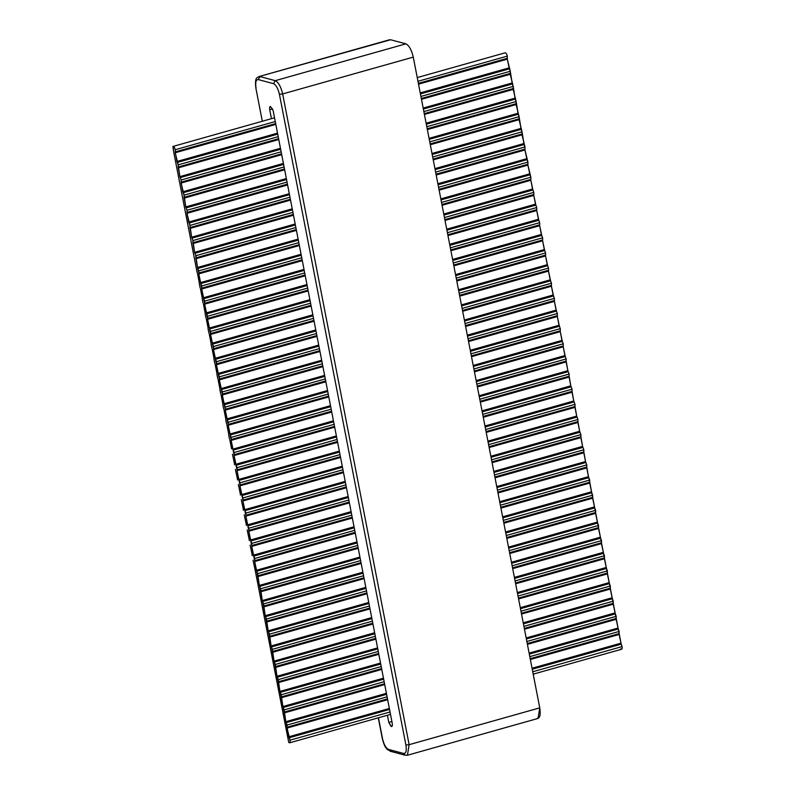 <?xml version="1.0" encoding="UTF-8"?>
<svg xmlns="http://www.w3.org/2000/svg" width="795" height="795" viewBox="0 0 795 795"><rect width="100%" height="100%" fill="white"/><g stroke="black" fill="none" stroke-linecap="round" stroke-linejoin="round"><path stroke-width="1.19" d="M407.428 755.25L405.271 755.25L403.701 753.481C406.036 753.531 406.772 750.709 405.907 745.034C406.772 750.709 406.036 753.531 403.701 753.481L388.457 749.397C385.893 748.135 383.915 744.587 382.544 738.774L378.46 717.776L382.544 738.774C383.915 744.587 385.893 748.135 388.457 749.397L403.701 753.481L405.271 755.25L407.428 755.25L409.137 744.677L282.652 93.939C280.933 86.665 278.459 82.243 275.249 80.663L260.015 76.578L275.249 80.663L405.867 43.844L275.249 80.663C278.459 82.243 280.933 86.665 282.652 93.939L413.271 57.121L282.652 93.939L409.137 744.677L539.755 707.858L409.137 744.677L407.428 755.25L538.036 718.432L539.755 707.858L413.271 57.121C411.542 49.846 409.077 45.424 405.867 43.844L390.633 39.76L258.961 76.568L389.58 39.75L258.961 76.568C257.739 78.139 254.549 75.793 255.831 87.887L262.32 121.257M270.538 106.53L273.142 110.614L392.253 723.37C392.571 725.497 392.293 726.56 391.418 726.541L388.815 722.446L387.413 715.252L388.815 722.446L391.905 721.582L388.815 722.446L391.041 726.431L392.173 726.113L391.418 726.541C392.293 726.56 392.571 725.497 392.253 723.37L273.142 110.614L270.538 106.53C269.664 106.51 269.386 107.563 269.714 109.69L272.635 108.875L269.714 109.69L271.453 118.684L269.714 109.69C269.386 107.563 269.664 106.51 270.538 106.53L270.221 106.52M388.695 40.306L390.633 39.76L405.867 43.844C409.077 45.424 411.542 49.846 413.271 57.121L539.755 707.858C540.829 714.963 539.914 718.481 536.993 718.422M273.5 83.664L258.266 79.589C255.93 79.54 255.195 82.352 256.05 88.036C255.195 82.352 255.93 79.54 258.266 79.589L273.5 83.664C276.074 84.936 278.041 88.474 279.423 94.297C278.041 88.474 276.074 84.936 273.5 83.664L275.249 80.663L273.5 83.664M405.907 745.034L279.423 94.297L405.907 745.034L409.137 744.677L405.907 745.034M282.652 93.939L279.423 94.297L282.652 93.939M388.457 749.397L390.027 751.166L388.457 749.397M391.14 751.156L387.513 749.675C385.784 747.409 384.671 747.529 382.325 738.625L378.281 717.825M260.015 76.578L258.266 79.589L260.015 76.578M289.122 737.78L290.016 740.185L390.037 711.992L290.016 740.185L287.055 728.071L287.075 725.05L387.095 696.847L287.075 725.05L286.17 722.645L287.065 727.206L387.493 698.894L287.065 727.206L288.754 736.816L389.351 708.464L288.754 736.816L289.122 737.78L389.55 709.468L289.122 737.78M532.739 671.765L622.087 646.583L621.193 644.179L532.253 669.251L621.193 644.179L622.087 646.583C622.356 648.919 621.929 649.654 620.806 648.799C621.929 649.654 622.356 648.919 622.087 646.583L532.739 671.765M529.798 656.63L619.146 631.439L618.252 629.034L529.311 654.106L618.252 629.034L621.193 644.179L619.136 634.47L530.354 659.492L619.136 634.47L619.146 631.439L529.798 656.63M386.609 694.333L286.17 722.645L285.812 721.681L284.133 709.905L384.154 681.712L284.133 709.905L283.229 707.5L284.123 712.072L384.551 683.76L284.123 712.072L285.812 721.681L386.41 693.329L285.812 721.681L286.17 722.645L386.609 694.333M526.856 641.486L616.205 616.304L615.31 613.899L526.37 638.971L615.31 613.899L618.252 629.034L616.195 619.325L527.413 644.357L616.195 619.325L616.205 616.304L526.856 641.486M383.667 679.188L283.229 707.5L282.871 706.536L281.182 694.76L381.212 666.568L281.182 694.76L280.287 692.365L281.172 696.927L381.61 668.615L281.172 696.927L282.871 706.536L383.468 678.185L282.871 706.536L283.229 707.5L383.667 679.188M523.915 626.351L613.263 601.159L612.369 598.754L523.418 623.827L612.369 598.754L615.31 613.899L613.253 604.19L524.471 629.213L613.253 604.19L613.263 601.159L523.915 626.351M380.716 664.054L280.287 692.365L279.929 691.402L278.24 679.626L378.271 651.433L278.24 679.626L277.346 677.221L278.23 681.782L378.668 653.48L278.23 681.782L279.929 691.402L380.527 663.04L279.929 691.402L280.287 692.365L380.716 664.054M520.973 611.206L610.322 586.024L609.427 583.619L520.477 608.692L609.427 583.619L612.369 598.754L610.302 589.045L521.53 614.068L610.302 589.045L610.322 586.024L520.973 611.206M377.774 648.909L277.346 677.221L276.988 676.257L275.299 664.481L375.32 636.288L275.299 664.481L274.404 662.076L275.289 666.647L375.717 638.335L275.289 666.647L276.988 676.257L377.585 647.905L276.988 676.257L277.346 677.221L377.774 648.909M518.022 596.071L607.38 570.88L606.476 568.475L517.535 593.547L606.476 568.475L609.427 583.619L607.36 573.91L518.579 598.933L607.36 573.91L607.38 570.88L518.022 596.071M374.833 633.774L274.404 662.076L274.046 661.122L272.357 649.346L372.378 621.153L272.357 649.346L271.463 646.941L272.347 651.503L372.776 623.201L272.347 651.503L274.046 661.122L374.634 632.76L274.046 661.122L274.404 662.076L374.833 633.774M515.081 580.926L604.438 555.745L603.534 553.34L514.594 578.412L603.534 553.34L606.476 568.475L604.419 558.766L515.637 583.788L604.419 558.766L604.438 555.745L515.081 580.926M371.891 618.629L271.463 646.941L271.105 645.977L269.416 634.201L369.437 606.009L269.416 634.201L268.521 631.796L269.406 636.368L369.834 608.056L269.406 636.368L271.105 645.977L371.692 617.626L271.105 645.977L271.463 646.941L371.891 618.629M512.139 565.792L601.487 540.6L600.593 538.195L511.652 563.267L600.593 538.195L603.534 553.34L601.477 543.631L512.695 568.654L601.477 543.631L601.487 540.6L512.139 565.792M368.95 603.494L268.521 631.796L268.154 630.842L266.474 619.067L366.495 590.874L266.474 619.067L265.57 616.662L266.464 621.223L366.892 592.921L266.464 621.223L268.154 630.842L368.751 602.481L268.154 630.842L268.521 631.796L368.95 603.494M509.197 550.647L598.546 525.465L597.651 523.06L508.711 548.133L597.651 523.06L600.593 538.195L598.536 528.486L509.754 553.509L598.536 528.486L598.546 525.465L509.197 550.647M366.008 588.35L265.57 616.662L265.212 615.698L263.533 603.922L363.553 575.729L263.533 603.922L262.628 601.517L263.523 606.088L363.951 577.776L263.523 606.088L265.212 615.698L365.809 587.346L265.212 615.698L265.57 616.662L366.008 588.35M506.256 535.512L595.604 510.32L594.71 507.916L505.769 532.988L594.71 507.916L597.651 523.06L595.594 513.351L506.812 538.374L595.594 513.351L595.604 510.32L506.256 535.512M363.067 573.215L262.628 601.517L262.271 600.563L260.581 588.787L360.612 560.594L260.581 588.787L259.687 586.382L260.571 590.943L361.01 562.641L260.571 590.943L262.271 600.563L362.868 572.201L262.271 600.563L262.628 601.517L363.067 573.215M503.315 520.367L592.663 495.186L591.768 492.781L502.818 517.843L591.768 492.781L594.71 507.916L592.653 498.207L503.871 523.229L592.653 498.207L592.663 495.186L503.315 520.367M360.115 558.07L259.687 586.382L259.329 585.418L257.64 573.642L357.671 545.45L257.64 573.642L256.745 571.237L257.63 575.809L358.068 547.497L257.63 575.809L259.329 585.418L359.926 557.066L259.329 585.418L259.687 586.382L360.115 558.07M500.373 505.222L589.721 480.041L588.827 477.636L499.876 502.708L588.827 477.636L591.768 492.781L589.701 483.072L500.93 508.094L589.701 483.072L589.721 480.041L500.373 505.222M357.174 542.935L256.745 571.237L256.387 570.273L356.985 541.922L256.387 570.273L254.688 561.528L256.745 571.237L357.174 542.935M172.912 146.538C173.797 146.22 174.582 147.274 175.238 149.718C174.582 147.274 173.797 146.22 172.912 146.538L173.598 151.448L173.131 146.399L274.543 117.809M175.238 149.718L275.269 121.526L175.238 149.718L175.228 151.885L175.238 149.718M417.961 81.309L507.319 56.117C506.654 53.672 505.878 52.609 504.984 52.937C505.878 52.609 506.654 53.672 507.319 56.117L507.299 59.148L509.366 68.857L420.416 93.929L509.366 68.857L510.261 71.262L507.299 59.148L418.528 84.171L507.299 59.148L507.319 56.117L417.961 81.309M177.285 162.458L178.179 164.863L278.21 136.67L178.179 164.863L175.228 152.749L175.228 151.885L275.666 123.573L175.228 151.885L176.927 161.494L277.525 133.143L176.927 161.494L177.285 162.458L277.713 134.146L177.285 162.458M420.913 96.443L510.261 71.262L512.308 83.992L423.367 109.064L512.308 83.992L513.202 86.397L510.251 74.283L421.469 99.305L510.251 74.283L510.261 71.262L420.913 96.443M180.227 177.593L181.131 179.998L281.152 151.805L181.131 179.998L179.869 176.639L178.179 164.863L178.169 167.02L278.608 138.718L178.169 167.02L179.869 176.639L280.466 148.277L179.869 176.639L180.227 177.593L280.665 149.291L180.227 177.593M423.854 111.588L513.202 86.397L515.249 99.137L426.309 124.209L515.249 99.137L516.144 101.541L513.192 89.428L424.411 114.45L513.192 89.428L513.202 86.397L423.854 111.588M183.168 192.738L184.072 195.143L284.093 166.95L184.072 195.143L181.111 183.029L181.131 179.998L181.121 182.164L281.549 153.852L181.121 182.164L182.81 191.774L283.408 163.422L182.81 191.774L183.168 192.738L283.606 164.426L183.168 192.738M426.796 126.723L516.144 101.541L518.191 114.271L429.25 139.344L518.191 114.271L519.085 116.676L516.134 104.562L427.352 129.585L516.134 104.562L516.144 101.541L426.796 126.723M186.119 207.883L187.014 210.278L287.035 182.085L187.014 210.278L185.752 206.919L184.072 195.143L184.062 197.299L284.491 168.997L184.062 197.299L185.752 206.919L286.349 178.557L185.752 206.919L186.119 207.883L286.548 179.571L186.119 207.883M429.737 141.868L519.085 116.676L521.132 129.416L432.192 154.488L521.132 129.416L522.027 131.821L519.075 119.707L430.294 144.73L519.075 119.707L519.085 116.676L429.737 141.868M189.061 223.017L189.955 225.422L289.976 197.23L189.955 225.422L186.994 213.308L187.014 210.278L187.004 212.444L287.432 184.132L187.004 212.444L186.994 213.308L188.703 222.053L289.291 193.702L188.703 222.053L189.061 223.017L289.489 194.705L189.061 223.017M432.679 157.003L522.027 131.821L524.074 144.551L435.133 169.623L524.074 144.551L524.978 146.956L522.017 134.842L433.235 159.875L522.017 134.842L522.027 131.821L432.679 157.003M192.002 238.162L192.897 240.567L292.918 212.364L192.897 240.567L191.645 237.198L189.955 225.422L189.945 227.579L290.374 199.277L189.945 227.579L191.645 237.198L292.232 208.837L191.645 237.198L192.002 238.162L292.431 209.85L192.002 238.162M435.62 172.147L524.978 146.956L524.958 149.987L527.015 159.696L438.075 184.768L527.015 159.696L527.92 162.101L524.958 149.987L436.177 175.009L524.958 149.987L524.978 146.956L435.62 172.147M194.944 253.297L195.838 255.702L295.869 227.509L195.838 255.702L194.586 252.333L192.897 240.567L192.887 242.723L293.315 214.411L192.887 242.723L194.586 252.333L295.184 223.981L194.586 252.333L194.944 253.297L295.372 224.985L194.944 253.297M438.572 187.282L527.92 162.101L527.9 165.121L529.967 174.83L441.016 199.903L529.967 174.83L530.861 177.235L527.9 165.121L439.128 190.154L527.9 165.121L527.92 162.101L438.572 187.282M197.885 268.442L198.78 270.847L298.811 242.644L198.78 270.847L198.77 273.003L299.208 244.691L198.77 273.003L197.528 267.478L195.838 255.702L195.828 257.868L296.267 229.556L195.828 257.868L197.528 267.478L298.125 239.126L197.528 267.478L197.885 268.442L298.314 240.13L197.885 268.442M441.513 202.427L530.861 177.235L441.513 202.427M253.804 556.103L254.698 558.507L354.719 530.315L254.698 558.507L254.688 560.664L355.117 532.362L254.688 560.664L253.446 555.139L354.033 526.787L253.446 555.139L251.747 546.394L253.804 556.103L354.232 527.791L253.804 556.103M497.422 490.088L586.78 464.906L585.875 462.501L496.935 487.564L585.875 462.501L586.78 464.906L497.422 490.088M200.827 283.577L201.731 285.981L301.752 257.789L201.731 285.981L201.721 288.148L302.15 259.836L201.721 288.148L200.469 282.613L301.066 254.261L200.469 282.613L198.77 273.868L200.827 283.577L301.265 255.265L200.827 283.577M444.455 217.562L533.803 192.38L532.908 189.975L443.968 215.048L532.908 189.975L533.803 192.38L444.455 217.562M203.768 298.721L204.673 301.126L304.694 272.933L204.673 301.126L204.663 303.283L305.091 274.971L204.663 303.283L203.411 297.757L304.008 269.406L203.411 297.757L201.711 289.012L203.768 298.721L304.207 270.409L203.768 298.721M447.396 232.706L536.744 207.525L535.85 205.12L446.909 230.182L535.85 205.12L536.744 207.525L447.396 232.706M206.72 313.856L207.614 316.261L307.635 288.068L207.614 316.261L207.604 318.427L308.033 290.115L207.604 318.427L206.352 312.892L306.95 284.54L206.352 312.892L204.653 304.147L206.72 313.856L307.148 285.554L206.72 313.856M450.338 247.841L539.686 222.66L538.791 220.255L449.851 245.327L538.791 220.255L539.686 222.66L450.338 247.841M250.862 540.958L251.757 543.363L351.778 515.17L251.757 543.363L251.747 545.529L352.175 517.217L251.747 545.529L250.505 539.994L351.092 511.642L250.505 539.994L248.795 531.249L250.862 540.958L351.291 512.656L250.862 540.958M494.48 474.943L583.838 449.761L582.934 447.356L493.993 472.429L582.934 447.356L583.838 449.761L494.48 474.943M247.921 525.823L248.815 528.228L348.836 500.035L248.815 528.228L248.805 530.384L349.234 502.072L248.805 530.384L247.553 524.859L348.15 496.507L247.553 524.859L245.854 516.114L247.921 525.823L348.349 497.511L247.921 525.823M491.539 459.808L580.887 434.617L579.992 432.222L491.052 457.284L579.992 432.222L580.887 434.617L491.539 459.808M209.661 329.001L210.556 331.406L310.577 303.213L210.556 331.406L210.546 333.562L310.974 305.26L210.546 333.562L209.304 328.037L309.891 299.685L209.304 328.037L207.594 319.292L209.661 329.001L310.09 300.689L209.661 329.001M453.279 262.986L542.627 237.804L541.733 235.399L452.792 260.462L541.733 235.399L542.627 237.804L453.279 262.986M212.603 344.136L213.497 346.541L313.518 318.348L213.497 346.541L213.487 348.707L313.916 320.395L213.487 348.707L212.245 343.182L312.833 314.82L212.245 343.182L210.546 334.427L212.603 344.136L313.031 315.834L212.603 344.136M456.221 278.121L545.579 252.939L544.674 250.534L455.734 275.607L544.674 250.534L545.579 252.939L456.221 278.121M244.969 510.678L245.874 513.083L345.895 484.89L245.874 513.083L245.864 515.249L346.292 486.938L245.864 515.249L244.612 509.714L345.209 481.363L244.612 509.714L242.912 500.969L244.969 510.678L345.408 482.366L244.969 510.678M488.597 444.663L577.945 419.482L577.051 417.077L488.11 442.149L577.051 417.077L577.945 419.482L488.597 444.663M215.544 359.28L216.439 361.685L316.47 333.493L216.439 361.685L216.429 363.842L316.867 335.54L216.429 363.842L215.187 358.316L315.784 329.965L215.187 358.316L213.487 349.571L215.544 359.28L315.973 330.968L215.544 359.28M459.172 293.266L548.52 268.084L547.616 265.679L458.675 290.741L547.616 265.679L548.52 268.084L459.172 293.266M218.486 374.415L219.38 376.82L319.411 348.627L219.38 376.82L219.37 378.986L319.809 350.675L219.37 378.986L218.128 373.461L318.725 345.1L218.128 373.461L216.429 364.706L218.486 374.415L318.914 346.113L218.486 374.415M462.114 308.41L551.462 283.219L550.567 280.814L461.617 305.886L550.567 280.814L551.462 283.219L462.114 308.41M242.028 495.543L242.932 497.948L342.953 469.746L242.932 497.948L242.922 500.105L343.351 471.793L242.922 500.105L241.67 494.579L342.267 466.228L241.67 494.579L239.971 485.834L242.028 495.543L342.466 467.231L242.028 495.543M485.656 429.529L575.004 404.337L574.109 401.932L485.169 427.004L574.109 401.932L575.004 404.337L485.656 429.529M221.427 389.56L222.332 391.965L322.353 363.772L222.332 391.965L222.322 394.121L322.75 365.819L222.322 394.121L221.07 388.596L321.667 360.244L221.07 388.596L219.37 379.851L221.427 389.56L321.866 361.248L221.427 389.56M465.055 323.545L554.403 298.363L553.509 295.959L464.568 321.031L553.509 295.959L554.403 298.363L465.055 323.545M224.369 404.695L225.273 407.1L325.294 378.907L225.273 407.1L225.263 409.266L325.692 380.954L225.263 409.266L224.011 403.741L324.608 375.379L224.011 403.741L222.312 394.986L224.369 404.695L324.807 376.393L224.369 404.695M467.997 338.69L557.345 313.498L556.45 311.093L467.51 336.166L556.45 311.093L557.345 313.498L467.997 338.69M239.086 480.399L239.981 482.803L340.012 454.611L239.981 482.803L239.971 484.97L340.409 456.658L239.971 484.97L238.729 479.435L339.326 451.083L238.729 479.435L237.029 470.69L239.086 480.399L339.515 452.087L239.086 480.399M482.714 414.384L572.062 389.202L571.168 386.797L482.217 411.87L571.168 386.797L572.062 389.202L482.714 414.384M236.145 465.264L237.039 467.659L337.07 439.466L237.039 467.659L237.029 469.825L337.468 441.513L237.029 469.825L235.787 464.3L336.384 435.938L235.787 464.3L234.088 455.545L236.145 465.264L336.573 436.952L236.145 465.264M479.773 399.249L569.121 374.057L568.216 371.653L479.276 396.725L568.216 371.653L569.121 374.057L479.773 399.249M227.32 419.84L228.215 422.244L328.236 394.052L228.215 422.244L228.205 424.401L328.633 396.099L228.205 424.401L226.953 418.876L327.55 390.524L226.953 418.876L225.253 410.131L227.32 419.84L327.749 391.528L227.32 419.84M470.938 353.825L560.286 328.643L559.392 326.238L470.451 351.31L559.392 326.238L560.286 328.643L470.938 353.825M230.262 434.974L231.156 437.379L331.177 409.187L231.156 437.379L231.146 439.546L331.575 411.234L231.146 439.546L229.904 434.02L330.491 405.659L229.904 434.02L228.195 425.265L230.262 434.974L330.69 406.672L230.262 434.974M473.88 368.969L563.238 343.778L562.333 341.373L473.393 366.445L562.333 341.373L563.238 343.778L473.88 368.969M233.203 450.119L234.098 452.524L334.119 424.331L234.098 452.524L234.088 454.68L334.516 426.378L234.088 454.68L232.846 449.155L333.433 420.803L232.846 449.155L231.146 440.41L233.203 450.119L333.632 421.807L233.203 450.119M476.821 384.104L566.179 358.923L565.275 356.518L476.334 381.59L565.275 356.518L566.179 358.923L476.821 384.104M232.458 454.243L234.515 463.962L232.458 454.243M477.219 386.151L566.169 361.079L566.179 358.923L566.159 361.944L477.378 386.976L566.159 361.944L567.859 370.699L566.169 361.079L477.219 386.151M334.675 427.193L234.088 455.545L234.088 454.68L234.088 455.545L334.675 427.193M479.087 395.721L567.859 370.699L568.216 371.653L567.859 370.699L479.087 395.721M564.917 355.554L563.218 346.809L474.436 371.831L563.218 346.809L565.275 356.518L564.917 355.554L476.135 380.576L564.917 355.554M331.734 412.058L231.146 440.41L231.146 439.546L231.146 440.41L331.734 412.058M231.574 448.817L229.874 440.072L231.574 448.817M229.517 439.108L228.622 434.537L229.517 439.108M474.277 371.017L563.228 345.944L563.238 343.778L563.218 346.809L563.228 345.944L474.277 371.017M561.976 340.419L560.276 331.664L471.495 356.687L560.276 331.664L562.333 341.373L561.976 340.419L473.194 365.442L561.976 340.419M328.792 396.914L228.195 425.265L228.205 424.401L228.195 425.265L328.792 396.914M228.632 433.673L226.933 424.928L228.632 433.673M226.575 423.964L225.681 419.402L226.575 423.964M471.336 355.872L560.276 330.8L560.286 328.643L560.276 331.664L560.276 330.8L471.336 355.872M235.399 469.388L237.457 479.097L235.399 469.388M480.17 401.296L569.111 376.224L569.121 374.057L569.101 377.088L480.329 402.111L569.101 377.088L570.81 385.833L569.111 376.224L480.17 401.296M337.627 442.338L237.029 470.69L237.029 469.825L237.029 470.69L337.627 442.338M482.028 410.856L570.81 385.833L571.168 386.797L570.81 385.833L482.028 410.856M559.034 325.274L557.335 316.529L468.553 341.552L557.335 316.529L559.392 326.238L559.034 325.274L470.252 350.297L559.034 325.274M325.851 381.779L225.253 410.131L225.263 409.266L225.253 410.131L325.851 381.779M225.691 418.538L223.991 409.793L225.691 418.538M238.341 484.533L240.398 494.242L238.341 484.533M483.112 416.431L572.052 391.359L572.062 389.202L572.052 392.223L483.271 417.256L572.052 392.223L573.752 400.978L572.052 391.359L483.112 416.431M223.624 408.829L222.739 404.257L223.624 408.829M468.394 340.737L557.335 315.665L557.345 313.498L557.335 316.529L557.335 315.665L468.394 340.737M556.093 310.13L554.393 301.385L465.612 326.407L554.393 301.385L556.45 311.093L556.093 310.13L467.311 335.162L556.093 310.13M322.909 366.634L222.312 394.986L222.322 394.121L222.312 394.986L322.909 366.634M222.739 403.393L221.04 394.648L222.739 403.393M220.682 393.684L219.798 389.123L220.682 393.684M465.453 325.592L554.393 300.52L554.403 298.363L554.393 301.385L554.393 300.52L465.453 325.592M340.568 457.473L239.971 485.834L239.971 484.97L239.971 485.834L340.568 457.473M484.97 426.001L573.752 400.978L574.109 401.932L573.752 400.978L484.97 426.001M553.151 294.995L551.452 286.25L462.67 311.272L551.452 286.25L553.509 295.959L553.151 294.995L464.369 320.017L553.151 294.995M319.968 351.499L219.37 379.851L219.37 378.986L219.37 379.851L319.968 351.499M219.798 388.258L218.098 379.513L219.798 388.258M241.283 499.667L243.34 509.376L241.283 499.667M486.053 431.576L574.994 406.503L575.004 404.337L574.994 407.368L486.212 432.391L574.994 407.368L576.693 416.113L574.994 406.503L486.053 431.576M343.51 472.618L242.912 500.969L242.922 500.105L242.912 500.969L343.51 472.618M487.911 441.136L576.693 416.113L577.051 417.077L576.693 416.113L487.911 441.136M217.741 378.549L216.856 373.978L217.741 378.549M462.511 310.447L551.452 285.385L551.462 283.219L551.452 286.25L551.452 285.385L462.511 310.447M550.21 279.85L548.5 271.105L459.729 296.128L548.5 271.105L550.567 280.814L550.21 279.85L461.428 304.882L550.21 279.85M317.026 336.355L216.429 364.706L216.429 363.842L216.429 364.706L317.026 336.355M216.856 373.113L215.157 364.368L216.856 373.113M214.799 363.404L213.915 358.843L214.799 363.404M459.57 295.313L548.51 270.24L548.52 268.084L548.5 271.105L548.51 270.24L459.57 295.313M244.224 514.812L246.291 524.521L244.224 514.812M488.995 446.71L577.935 421.638L577.945 419.482L577.935 422.503L489.154 447.535L577.935 422.503L579.635 431.258L577.935 421.638L488.995 446.71M547.258 264.715L545.559 255.97L456.777 280.993L545.559 255.97L547.616 265.679L547.258 264.715L458.486 289.738L547.258 264.715M314.075 321.21L213.487 349.571L213.487 348.707L213.487 349.571L314.075 321.21M213.915 357.979L212.215 349.234L213.915 357.979M346.451 487.752L245.854 516.114L245.864 515.249L245.854 516.114L346.451 487.752M490.853 456.28L579.635 431.258L579.992 432.222L579.635 431.258L490.853 456.28M211.858 348.27L210.973 343.698L211.858 348.27M456.618 280.168L545.569 255.106L545.579 252.939L545.559 255.97L545.569 255.106L456.618 280.168M544.317 249.57L542.617 240.825L453.836 265.848L542.617 240.825L544.674 250.534L544.317 249.57L455.535 274.603L544.317 249.57M311.133 306.075L210.546 334.427L210.546 333.562L210.546 334.427L311.133 306.075M210.973 342.834L209.274 334.089L210.973 342.834M208.916 333.125L208.022 328.564L208.916 333.125M453.677 265.033L542.627 239.961L542.627 237.804L542.617 240.825L542.627 239.961L453.677 265.033M247.175 529.947L249.233 539.656L247.175 529.947M491.936 461.855L580.877 436.783L580.887 434.617L580.877 437.647L492.095 462.67L580.877 437.647L582.576 446.392L580.877 436.783L491.936 461.855M349.393 502.897L248.795 531.249L248.805 530.384L248.795 531.249L349.393 502.897M493.794 471.415L582.576 446.392L582.934 447.356L582.576 446.392L493.794 471.415M541.375 234.436L539.676 225.691L450.894 250.713L539.676 225.691L541.733 235.399L541.375 234.436L452.594 259.458L541.375 234.436M308.192 290.93L207.594 319.292L207.604 318.427L207.594 319.292L308.192 290.93M208.032 327.699L206.332 318.944L208.032 327.699M250.117 545.092L252.174 554.801L250.117 545.092M494.878 476.99L583.828 451.928L583.838 449.761L583.818 452.792L495.037 477.815L583.818 452.792L585.518 461.537L583.828 451.928L494.878 476.99M205.975 317.99L205.08 313.419L205.975 317.99M450.735 249.888L539.676 224.826L539.686 222.66L539.676 225.691L539.676 224.826L450.735 249.888M538.434 219.291L536.734 210.546L447.953 235.568L536.734 210.546L538.791 220.255L538.434 219.291L449.652 244.313L538.434 219.291M305.25 275.795L204.653 304.147L204.663 303.283L204.653 304.147L305.25 275.795M205.09 312.554L203.391 303.809L205.09 312.554M203.023 302.845L202.139 298.284L203.023 302.845M447.794 234.754L536.734 209.681L536.744 207.525L536.734 210.546L536.734 209.681L447.794 234.754M202.139 297.419L200.439 288.665L202.139 297.419M535.492 204.156L533.793 195.401L445.011 220.434L533.793 195.401L535.85 205.12L535.492 204.156L446.71 229.179L535.492 204.156M302.309 260.651L201.711 289.012L201.721 288.148L201.711 289.012L302.309 260.651M200.082 287.71L199.197 283.139L200.082 287.71M444.852 219.609L533.793 194.536L533.803 192.38L533.793 195.401L533.793 194.536L444.852 219.609M352.334 518.032L251.747 546.394L251.747 545.529L251.747 546.394L352.334 518.032M496.736 486.56L585.518 461.537L585.875 462.501L585.518 461.537L496.736 486.56M532.551 189.011L530.851 180.266L442.07 205.289L530.851 180.266L532.908 189.975L532.551 189.011L443.769 214.034L532.551 189.011M299.367 245.516L198.77 273.868L198.77 273.003L198.77 273.868L299.367 245.516M199.197 282.275L197.498 273.53L199.197 282.275M253.058 560.227L255.116 569.936L253.058 560.227M497.819 492.135L586.77 467.062L586.78 464.906L586.76 467.927L497.978 492.95L586.76 467.927L588.459 476.672L586.77 467.062L497.819 492.135M355.276 533.177L254.688 561.528L254.688 560.664L254.688 561.528L355.276 533.177M499.687 501.705L588.459 476.672L588.827 477.636L588.459 476.672L499.687 501.705M197.14 272.566L196.256 268.004L197.14 272.566M441.911 204.474L530.851 179.402L530.861 177.235L530.851 180.266L530.851 179.402L441.911 204.474M173.598 151.448L196.256 268.004L173.598 151.448M234.515 463.962L234.515 464.827L234.515 463.962M237.457 479.097L237.457 479.961L237.457 479.097M240.398 494.242L240.398 495.106L240.398 494.242M243.34 509.376L243.34 510.241L243.34 509.376M246.291 524.521L246.281 525.386L246.291 524.521M249.233 539.656L249.223 540.52L249.233 539.656M252.174 554.801L252.174 555.665L252.174 554.801M255.116 569.936L288.734 742.401C289.857 743.265 290.284 742.52 290.016 740.185C290.284 742.52 289.857 743.265 288.734 742.401L255.116 569.936M296.426 230.371L195.828 258.733L296.426 230.371M440.828 198.899L529.599 173.876L440.828 198.899M438.969 189.329L527.91 164.257L438.969 189.329M293.474 215.236L192.887 243.588L293.474 215.236M437.886 183.754L526.658 158.732L437.886 183.754M436.018 174.194L524.968 149.122L436.018 174.194M290.533 200.092L189.945 228.443L290.533 200.092M434.935 168.62L523.716 143.597L434.935 168.62M433.076 159.05L522.017 133.977L433.076 159.05M431.993 153.475L520.775 128.452L431.993 153.475M287.591 184.957L186.994 213.308L287.591 184.957M430.135 143.915L519.075 118.843L430.135 143.915M429.052 138.34L517.833 113.317L429.052 138.34M284.65 169.812L184.052 198.164L284.65 169.812M427.193 128.77L516.134 103.698L427.193 128.77M281.708 154.677L181.111 183.029L281.708 154.677M426.11 123.195L514.892 98.173L426.11 123.195M424.252 113.635L513.192 88.563L424.252 113.635M278.767 139.532L178.169 167.884L278.767 139.532M423.169 108.06L511.95 83.038L423.169 108.06M421.31 98.491L510.251 73.418L421.31 98.491M420.227 92.916L508.999 67.893L420.227 92.916M275.825 124.398L175.228 152.749L275.825 124.398M418.369 83.346L507.309 58.283L418.369 83.346M500.771 507.27L589.711 482.207L500.771 507.27M358.227 548.312L257.63 576.673L358.227 548.312M502.629 516.839L591.41 491.817L502.629 516.839M503.712 522.414L592.653 497.342L503.712 522.414M505.57 531.984L594.352 506.952L505.57 531.984M361.168 563.456L260.571 591.808L361.168 563.456M506.654 537.549L595.594 512.487L506.654 537.549M364.11 578.591L263.513 606.953L364.11 578.591M508.512 547.119L597.293 522.096L508.512 547.119M509.595 552.694L598.536 527.622L509.595 552.694M367.052 593.736L266.454 622.087L367.052 593.736M511.453 562.264L600.235 537.231L511.453 562.264M512.537 567.839L601.477 542.766L512.537 567.839M369.993 608.881L269.396 637.232L369.993 608.881M514.395 577.399L603.176 552.376L514.395 577.399M515.478 582.973L604.429 557.901L515.478 582.973M372.934 624.015L272.347 652.367L372.934 624.015M517.336 592.543L606.118 567.521L517.336 592.543M518.419 598.118L607.37 573.046L518.419 598.118M375.876 639.16L275.289 667.512L375.876 639.16M520.288 607.678L609.059 582.656L520.288 607.678M521.371 613.253L610.312 588.181L521.371 613.253M378.827 654.295L278.23 682.647L378.827 654.295M523.229 622.823L612.011 597.8L523.229 622.823M524.312 628.398L613.253 603.326L524.312 628.398M381.769 669.44L281.172 697.791L381.769 669.44M526.171 637.958L614.952 612.935L526.171 637.958M527.254 643.533L616.195 618.46L527.254 643.533M384.71 684.575L284.113 712.936L384.71 684.575M529.112 653.102L617.894 628.08L529.112 653.102M530.195 658.677L619.136 633.605L530.195 658.677M387.652 699.719L287.055 728.071L387.652 699.719M532.054 668.237L620.835 643.215L532.054 668.237M390.504 714.387L289.589 742.828L288.734 742.401M405.271 755.25L390.027 751.166M417.246 77.592L505.203 52.798M533.207 674.16L621.66 649.227"/></g></svg>
